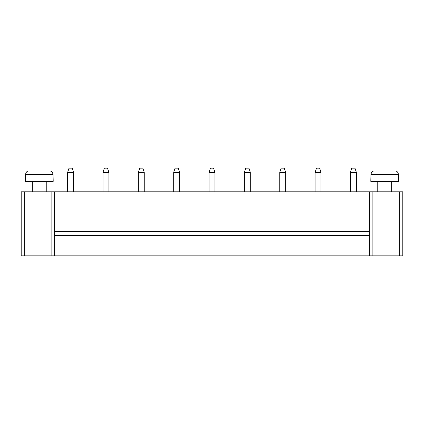 <?xml version="1.0" encoding="UTF-8"?>
<svg xmlns="http://www.w3.org/2000/svg" width="424" height="424" viewBox="0 0 424 424"><rect width="100%" height="100%" fill="white"/><g stroke="black" fill="none" stroke-linecap="round" stroke-linejoin="round"><path stroke-width="0.64" d="M24.677 191.823L21.2 191.823L21.2 255.836L402.8 255.836L402.8 191.823L24.677 191.823L24.677 255.836M402.8 191.823L402.8 255.836M54.601 191.823L54.601 255.836M369.399 191.823L369.399 255.836M244.394 172.335L250.308 172.335L248.915 168.164L245.782 168.164L244.394 172.335L244.394 191.823M250.308 172.335L250.308 191.823M279.739 172.335L285.654 172.335L284.266 168.164L281.133 168.164L279.739 172.335L279.739 191.823M285.654 172.335L285.654 191.823M209.043 172.335L214.957 172.335L213.564 168.164L210.437 168.164L209.043 172.335L209.043 191.823M214.957 172.335L214.957 191.823M173.692 172.335L179.606 172.335L178.218 168.164L175.086 168.164L173.692 172.335L173.692 191.823M179.606 172.335L179.606 191.823M46.248 181.382L46.248 191.823M67.649 172.335L73.564 172.335L72.17 168.164L69.038 168.164L67.649 172.335L67.649 191.823M73.564 172.335L73.564 191.823M144.261 172.335L142.867 168.164L139.734 168.164L138.346 172.335L144.261 172.335L144.261 191.823M138.346 172.335L138.346 191.823M102.995 172.335L108.91 172.335L107.521 168.164L104.389 168.164L102.995 172.335L102.995 191.823M108.91 172.335L108.91 191.823M391.665 181.382L391.665 191.823M315.09 172.335L321.005 172.335L319.611 168.164L316.479 168.164L315.09 172.335L315.09 191.823M321.005 172.335L321.005 191.823M350.436 172.335L356.351 172.335L354.962 168.164L351.83 168.164L350.436 172.335L350.436 191.823M356.351 172.335L356.351 191.823M54.601 235.659L369.399 235.659M54.601 231.483L369.399 231.483M53.207 181.382L25.376 181.382L25.53 174.423C26.044 172.027 27.221 170.867 29.065 170.946L49.518 170.946C51.362 170.867 52.544 172.027 53.053 174.423L53.207 181.382M398.624 181.382L370.793 181.382L370.947 174.423C371.456 172.027 372.638 170.867 374.482 170.946L394.935 170.946C396.779 170.867 397.956 172.027 398.47 174.423L398.624 181.382M399.323 191.823L399.323 255.836M51.124 191.823L51.124 255.836M372.876 191.823L372.876 255.836M53.053 174.423L25.53 174.423M398.47 174.423L370.947 174.423M32.335 191.823L32.335 181.382M377.752 191.823L377.752 181.382"/></g></svg>
